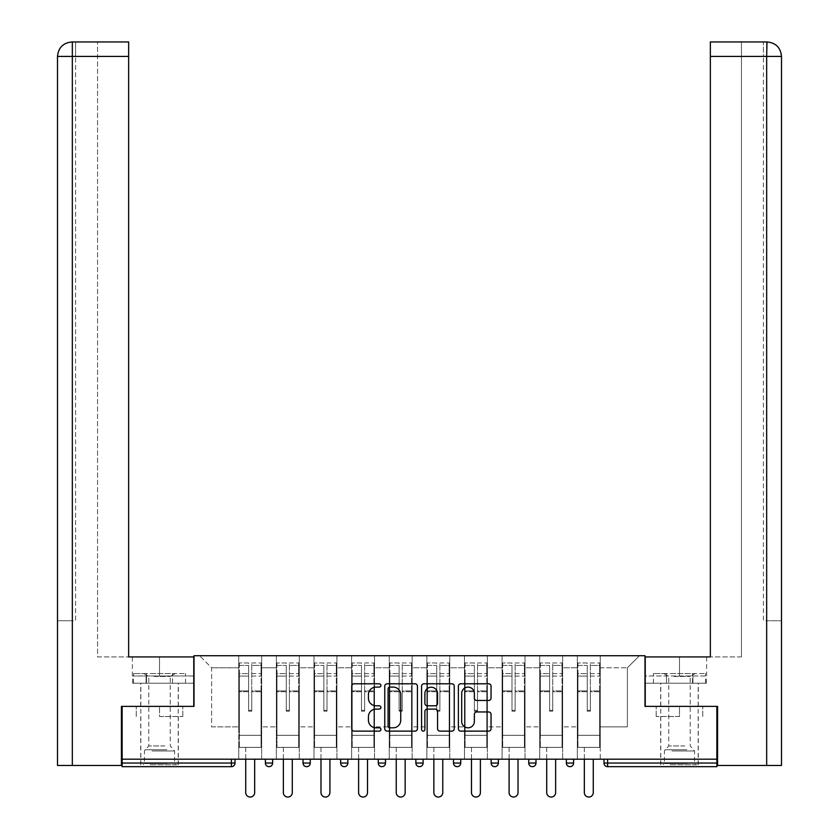 <?xml version="1.0" encoding="UTF-8"?>
<svg xmlns="http://www.w3.org/2000/svg" width="839" height="839" viewBox="0 0 839 839"><rect width="100%" height="100%" fill="white"/><g stroke="black" fill="none" stroke-linecap="round" stroke-linejoin="round"><path stroke-width="0.63" stroke-dasharray="4.2 3.15" d="M380.916 685.442A1.657 1.657 0 0 0 379.259 683.785L354.1 683.785A2.37 2.37 0 0 0 351.74 686.155L351.74 728.766A2.37 2.37 0 0 0 354.1 731.126L379.259 731.126A1.657 1.657 0 0 0 380.916 729.469A1.657 1.657 0 0 0 379.259 727.812L375.998 727.812A7.572 7.572 0 0 1 368.426 720.24L368.426 716.684A7.572 7.572 0 0 1 375.998 709.112L379.259 709.112A1.657 1.657 0 0 0 380.916 707.455A1.657 1.657 0 0 0 379.259 705.798L375.998 705.798A7.572 7.572 0 0 1 368.426 698.226L368.426 694.671A7.572 7.572 0 0 1 375.998 687.099L379.259 687.099A1.657 1.657 0 0 0 380.916 685.442M679.485 766.668L660.671 766.668L679.485 766.668M679.485 716.496L656.203 716.496L679.485 716.496L679.485 706.375L656.203 706.375L702.757 706.375L660.671 706.375L679.485 706.375L679.485 716.496M159.515 766.668L178.329 766.668L159.515 766.668M159.515 716.496L182.797 716.496L159.515 716.496L159.515 706.375L136.243 706.375L182.797 706.375L140.711 706.375L178.329 706.375L159.515 706.375L159.515 716.496M600.252 747.371L577.347 747.371L600.252 747.371L600.252 655.72L639.444 655.72L600.252 655.72L600.252 667.781L627.383 667.781L600.252 667.781L600.252 726.868L627.383 726.868L627.383 667.781L639.444 655.72L627.383 667.781L627.383 726.868L600.252 726.868L600.252 655.72L600.252 747.371L577.347 747.371L600.252 747.371L600.252 759.19L577.347 759.19L600.252 759.19L600.252 747.371M562.633 747.371L539.718 747.371L562.633 747.371L562.633 655.72L600.252 655.72L562.633 655.72L562.633 667.781L577.347 667.781L577.347 726.868L577.347 667.781L562.633 667.781L562.633 726.868L577.347 726.868L562.633 726.868L562.633 655.72L562.633 747.371L539.718 747.371L562.633 747.371L562.633 759.19L539.718 759.19L562.633 759.19L562.633 747.371M525.015 747.371L502.1 747.371L525.015 747.371L525.015 655.72L562.633 655.72L525.015 655.72L525.015 667.781L539.718 667.781L539.718 726.868L539.718 667.781L525.015 667.781L525.015 726.868L539.718 726.868L525.015 726.868L525.015 655.72L525.015 747.371L502.1 747.371L525.015 747.371L525.015 759.19L502.1 759.19L525.015 759.19L525.015 747.371M487.386 747.371L464.481 747.371L487.386 747.371L487.386 655.72L525.015 655.72L487.386 655.72L487.386 667.781L502.1 667.781L502.1 726.868L502.1 667.781L487.386 667.781L487.386 726.868L502.1 726.868L487.386 726.868L487.386 655.72L487.386 747.371L464.481 747.371L487.386 747.371L487.386 759.19L464.481 759.19L487.386 759.19L487.386 747.371M449.767 747.371L426.852 747.371L449.767 747.371L449.767 655.72L487.386 655.72L449.767 655.72L449.767 667.781L464.481 667.781L464.481 726.868L464.481 667.781L449.767 667.781L449.767 726.868L464.481 726.868L449.767 726.868L449.767 655.72L449.767 747.371L426.852 747.371L449.767 747.371L449.767 759.19L426.852 759.19L449.767 759.19L449.767 747.371M412.148 747.371L389.233 747.371L412.148 747.371L412.148 655.72L449.767 655.72L412.148 655.72L412.148 667.781L426.852 667.781L426.852 726.868L426.852 667.781L412.148 667.781L412.148 726.868L426.852 726.868L412.148 726.868L412.148 655.72L412.148 747.371L389.233 747.371L412.148 747.371L412.148 759.19L389.233 759.19L412.148 759.19L412.148 747.371M374.519 747.371L351.614 747.371L374.519 747.371L374.519 655.72L412.148 655.72L374.519 655.72L374.519 667.781L389.233 667.781L389.233 726.868L389.233 667.781L374.519 667.781L374.519 726.868L389.233 726.868L374.519 726.868L374.519 655.72L374.519 747.371L351.614 747.371L374.519 747.371L374.519 759.19L351.614 759.19L374.519 759.19L374.519 747.371M336.9 747.371L313.985 747.371L336.9 747.371L336.9 655.72L374.519 655.72L336.9 655.72L336.9 667.781L351.614 667.781L351.614 726.868L351.614 667.781L336.9 667.781L336.9 726.868L351.614 726.868L336.9 726.868L336.9 655.72L336.9 747.371L313.985 747.371L336.9 747.371L336.9 759.19L313.985 759.19L336.9 759.19L336.9 747.371M299.282 747.371L276.367 747.371L299.282 747.371L299.282 655.72L336.9 655.72L299.282 655.72L299.282 667.781L313.985 667.781L313.985 726.868L313.985 667.781L299.282 667.781L299.282 726.868L313.985 726.868L299.282 726.868L299.282 655.72L299.282 747.371L276.367 747.371L299.282 747.371L299.282 759.19L276.367 759.19L299.282 759.19L299.282 747.371M716.863 763.05L607.614 763.05L607.614 766.668L716.863 766.668L716.863 706.375L644.992 706.375L644.992 655.72L194.008 655.72L194.008 706.375L122.137 706.375L122.137 759.19L231.386 759.19L122.137 759.19L122.137 766.668L231.386 766.668L231.386 763.05L122.137 763.05M276.367 655.72L299.282 655.72L261.653 655.72L276.367 655.72L276.367 726.868L276.367 667.781L261.653 667.781L276.367 667.781L276.367 655.72L276.367 747.371L276.367 655.72M238.748 655.72L261.653 655.72L261.653 726.868L276.367 726.868L261.653 726.868L261.653 655.72L261.653 747.371L238.748 747.371L261.653 747.371L261.653 655.72L199.556 655.72L238.748 655.72L238.748 726.868L238.748 667.781L211.617 667.781L238.748 667.781L238.748 655.72L238.748 747.371L261.653 747.371L238.748 747.371L238.748 655.72M577.347 667.781L577.347 655.72L577.347 667.781M539.718 667.781L539.718 655.72L539.718 667.781M502.1 667.781L502.1 655.72L502.1 667.781M464.481 667.781L464.481 655.72L464.481 667.781M426.852 667.781L426.852 655.72L426.852 667.781M389.233 667.781L389.233 655.72L389.233 667.781M351.614 667.781L351.614 655.72L351.614 667.781M313.985 667.781L313.985 655.72L313.985 667.781M211.617 726.868L238.748 726.868L211.617 726.868L211.617 667.781L199.556 655.72L211.617 667.781L211.617 726.868M716.863 759.19L122.137 759.19M238.748 759.19L238.748 747.371L238.748 759.19L261.653 759.19L261.653 747.371L261.653 759.19L238.748 759.19M231.386 759.19L235.004 759.19L231.386 759.19L231.386 763.05L235.004 763.05M566.367 759.19L573.603 759.19L566.367 759.19M528.748 759.19L535.985 759.19L528.748 759.19M491.13 759.19L498.366 759.19L491.13 759.19M453.5 759.19L460.737 759.19L453.5 759.19L453.5 763.05L460.737 763.05L460.737 759.19M415.882 759.19L423.118 759.19L415.882 759.19M378.263 759.19L385.5 759.19L378.263 759.19L378.263 763.05L385.5 763.05L385.5 759.19M340.634 759.19L347.87 759.19L340.634 759.19M303.015 759.19L310.252 759.19L303.015 759.19M265.397 759.19L272.633 759.19L265.397 759.19M276.367 759.19L276.367 747.371L276.367 759.19M313.985 759.19L313.985 655.72L313.985 759.19M351.614 759.19L351.614 655.72L351.614 759.19M389.233 759.19L389.233 655.72L389.233 759.19M426.852 759.19L426.852 655.72L426.852 759.19M464.481 759.19L464.481 655.72L464.481 759.19M502.1 759.19L502.1 655.72L502.1 759.19M539.718 759.19L539.718 655.72L539.718 759.19M577.347 759.19L577.347 655.72L577.347 759.19M344.252 766.668A3.618 3.618 0 0 0 347.87 763.05L347.87 759.19M603.996 759.19L603.996 763.05L607.614 763.05L607.614 759.19M457.119 766.668A3.618 3.618 0 0 0 460.737 763.05M494.748 766.668A3.618 3.618 0 0 0 498.366 763.05L491.13 763.05M532.366 766.668A3.618 3.618 0 0 1 528.748 763.05A3.618 3.618 0 0 0 532.366 766.668M569.985 766.668A3.618 3.618 0 0 0 573.603 763.05L566.367 763.05M417.423 728.766L417.423 686.155A2.37 2.37 0 0 0 415.064 683.785L387.125 683.785A2.37 2.37 0 0 0 384.765 686.155L384.765 728.766A2.37 2.37 0 0 0 387.125 731.126L415.064 731.126A2.37 2.37 0 0 0 417.423 728.766M389.736 687.099A1.657 1.657 0 0 0 388.079 688.756L388.079 726.154A1.657 1.657 0 0 0 389.736 727.812L393.166 727.812A7.572 7.572 0 0 0 400.738 720.24L400.738 694.671A7.572 7.572 0 0 0 393.166 687.099L389.736 687.099M423.936 683.785L451.875 683.785A2.37 2.37 0 0 1 454.235 686.155L454.235 728.766A2.37 2.37 0 0 1 451.875 731.126L439.919 731.126A2.37 2.37 0 0 1 437.549 728.766L437.549 711.482A2.37 2.37 0 0 0 435.179 709.112L427.25 709.112A2.37 2.37 0 0 0 424.891 711.482L424.891 729.469A1.657 1.657 0 0 1 423.234 731.126A1.657 1.657 0 0 1 421.577 729.469L421.577 686.155A2.37 2.37 0 0 1 423.936 683.785M437.549 693.549A6.334 6.334 0 0 0 431.215 687.214A6.334 6.334 0 0 0 424.891 693.549L424.891 703.428A2.37 2.37 0 0 0 427.25 705.798L435.179 705.798A2.37 2.37 0 0 0 437.549 703.428L437.549 693.549M476.73 700.471L488.686 700.471A2.37 2.37 0 0 0 491.046 698.1L491.046 686.155A2.37 2.37 0 0 0 488.686 683.785L460.747 683.785A2.37 2.37 0 0 0 458.377 686.155L458.377 728.766A2.37 2.37 0 0 0 460.747 731.126L488.686 731.126A2.37 2.37 0 0 0 491.046 728.766L491.046 714.325A2.37 2.37 0 0 0 488.686 711.954L476.73 711.954A2.37 2.37 0 0 0 474.36 714.325L474.36 721.477A6.334 6.334 0 0 1 468.026 727.812A6.334 6.334 0 0 1 461.691 721.477L461.691 693.434A6.334 6.334 0 0 1 468.026 687.099A6.334 6.334 0 0 1 474.36 693.434L474.36 698.1A2.37 2.37 0 0 0 476.73 700.471M182.797 716.496L182.797 706.375L182.797 716.496M136.243 716.496L136.243 706.375L136.243 716.496M656.203 716.496L656.203 706.375L656.203 716.496M702.757 716.496L702.757 706.375L702.757 716.496M251.763 691.735L251.763 665.421L261.055 665.421L261.055 662.957L261.055 676.077L261.055 665.421L251.763 665.421L251.763 662.957L261.055 662.957L251.763 662.957L251.763 691.735L261.055 691.735L261.055 673.612L261.055 735.31L261.055 690.885L261.055 735.31L239.346 735.31L239.346 665.421L248.627 665.421L248.627 691.735L248.627 662.957L239.346 662.957L248.627 662.957L248.627 710.339L251.763 710.339L251.763 662.957L251.763 690.885L261.055 690.885L251.763 690.885L251.763 710.339L248.627 710.339L248.627 665.421L239.346 665.421L239.346 662.957L239.346 676.077L248.627 676.077L239.346 676.077L239.346 687.078L239.346 673.612L248.627 673.612L239.346 673.612L239.346 691.735L239.346 687.078L239.346 690.885L248.627 690.885L239.346 690.885L239.346 735.31L239.346 691.735L248.627 691.735L248.627 711.189L251.763 711.189L251.763 691.735L261.055 691.735L261.055 747.371L239.346 747.371L261.055 747.371L261.055 735.31L239.346 735.31L261.055 735.31L239.346 735.31L239.346 691.735L248.627 691.735L248.627 711.189L251.763 711.189L251.763 691.735M254.657 759.19L254.657 792.593A4.457 4.457 0 0 1 250.2 797.05A4.457 4.457 0 0 1 245.733 792.593L245.733 747.371L254.657 747.371L245.733 747.371L245.733 759.19M239.346 735.31L239.346 747.371L239.346 735.31M251.763 711.189L251.763 710.339L251.763 711.189M248.627 711.189L248.627 710.339L248.627 711.189M289.392 691.735L289.392 665.421L298.674 665.421L298.674 662.957L298.674 676.077L298.674 665.421L289.392 665.421L289.392 662.957L298.674 662.957L289.392 662.957L289.392 691.735L298.674 691.735L298.674 673.612L298.674 735.31L298.674 690.885L298.674 735.31L276.964 735.31L276.964 665.421L286.256 665.421L286.256 691.735L286.256 662.957L276.964 662.957L286.256 662.957L286.256 710.339L289.392 710.339L289.392 662.957L289.392 690.885L298.674 690.885L289.392 690.885L289.392 710.339L286.256 710.339L286.256 665.421L276.964 665.421L276.964 662.957L276.964 676.077L286.256 676.077L276.964 676.077L276.964 687.078L276.964 673.612L286.256 673.612L276.964 673.612L276.964 691.735L276.964 687.078L276.964 690.885L286.256 690.885L276.964 690.885L276.964 735.31L276.964 691.735L286.256 691.735L286.256 711.189L289.392 711.189L289.392 691.735L298.674 691.735L298.674 747.371L276.964 747.371L298.674 747.371L298.674 735.31L276.964 735.31L298.674 735.31L276.964 735.31L276.964 691.735L286.256 691.735L286.256 711.189L289.392 711.189L289.392 691.735M292.287 759.19L292.287 792.593A4.457 4.457 0 0 1 287.819 797.05A4.457 4.457 0 0 1 283.362 792.593L283.362 747.371L292.287 747.371L283.362 747.371L283.362 759.19M276.964 735.31L276.964 747.371L276.964 735.31M289.392 711.189L289.392 710.339L289.392 711.189M286.256 711.189L286.256 710.339L286.256 711.189M327.011 691.735L327.011 665.421L336.292 665.421L336.292 662.957L336.292 676.077L336.292 665.421L327.011 665.421L327.011 662.957L336.292 662.957L327.011 662.957L327.011 691.735L336.292 691.735L336.292 673.612L336.292 735.31L336.292 690.885L336.292 735.31L314.594 735.31L314.594 665.421L323.875 665.421L323.875 691.735L323.875 662.957L314.594 662.957L323.875 662.957L323.875 710.339L327.011 710.339L327.011 662.957L327.011 690.885L336.292 690.885L327.011 690.885L327.011 710.339L323.875 710.339L323.875 665.421L314.594 665.421L314.594 662.957L314.594 676.077L323.875 676.077L314.594 676.077L314.594 687.078L314.594 673.612L323.875 673.612L314.594 673.612L314.594 691.735L314.594 687.078L314.594 690.885L323.875 690.885L314.594 690.885L314.594 735.31L314.594 691.735L323.875 691.735L323.875 711.189L327.011 711.189L327.011 691.735L336.292 691.735L336.292 747.371L314.594 747.371L336.292 747.371L336.292 735.31L314.594 735.31L336.292 735.31L314.594 735.31L314.594 691.735L323.875 691.735L323.875 711.189L327.011 711.189L327.011 691.735M329.905 759.19L329.905 792.593A4.457 4.457 0 0 1 325.448 797.05A4.457 4.457 0 0 1 320.98 792.593L320.98 747.371L329.905 747.371L320.98 747.371L320.98 759.19M314.594 735.31L314.594 747.371L314.594 735.31M327.011 711.189L327.011 710.339L327.011 711.189M323.875 711.189L323.875 710.339L323.875 711.189M364.629 691.735L364.629 665.421L373.921 665.421L373.921 662.957L373.921 676.077L373.921 665.421L364.629 665.421L364.629 662.957L373.921 662.957L364.629 662.957L364.629 691.735L373.921 691.735L373.921 673.612L373.921 735.31L373.921 690.885L373.921 735.31L352.212 735.31L352.212 665.421L361.494 665.421L361.494 691.735L361.494 662.957L352.212 662.957L361.494 662.957L361.494 710.339L364.629 710.339L364.629 662.957L364.629 690.885L373.921 690.885L364.629 690.885L364.629 710.339L361.494 710.339L361.494 665.421L352.212 665.421L352.212 662.957L352.212 676.077L361.494 676.077L352.212 676.077L352.212 687.078L352.212 673.612L361.494 673.612L352.212 673.612L352.212 691.735L352.212 687.078L352.212 690.885L361.494 690.885L352.212 690.885L352.212 735.31L352.212 691.735L361.494 691.735L361.494 711.189L364.629 711.189L364.629 691.735L373.921 691.735L373.921 747.371L352.212 747.371L373.921 747.371L373.921 735.31L352.212 735.31L373.921 735.31L352.212 735.31L352.212 691.735L361.494 691.735L361.494 711.189L364.629 711.189L364.629 691.735M367.524 759.19L367.524 792.593A4.457 4.457 0 0 1 363.067 797.05A4.457 4.457 0 0 1 358.61 792.593L358.61 747.371L367.524 747.371L358.61 747.371L358.61 759.19M352.212 735.31L352.212 747.371L352.212 735.31M364.629 711.189L364.629 710.339L364.629 711.189M361.494 711.189L361.494 710.339L361.494 711.189M402.259 691.735L402.259 665.421L411.54 665.421L411.54 662.957L411.54 676.077L411.54 665.421L402.259 665.421L402.259 662.957L411.54 662.957L402.259 662.957L402.259 691.735L411.54 691.735L411.54 673.612L411.54 735.31L411.54 690.885L411.54 735.31L389.841 735.31L389.841 665.421L399.123 665.421L399.123 691.735L399.123 662.957L389.841 662.957L399.123 662.957L399.123 710.339L402.259 710.339L402.259 662.957L402.259 690.885L411.54 690.885L402.259 690.885L402.259 710.339L399.123 710.339L399.123 665.421L389.841 665.421L389.841 662.957L389.841 676.077L399.123 676.077L389.841 676.077L389.841 687.078L389.841 673.612L399.123 673.612L389.841 673.612L389.841 691.735L389.841 687.078L389.841 690.885L399.123 690.885L389.841 690.885L389.841 735.31L389.841 691.735L399.123 691.735L399.123 711.189L402.259 711.189L402.259 691.735L411.54 691.735L411.54 747.371L389.841 747.371L411.54 747.371L411.54 735.31L389.841 735.31L411.54 735.31L389.841 735.31L389.841 691.735L399.123 691.735L399.123 711.189L402.259 711.189L402.259 691.735M405.153 759.19L405.153 792.593A4.457 4.457 0 0 1 400.685 797.05A4.457 4.457 0 0 1 396.228 792.593L396.228 747.371L405.153 747.371L396.228 747.371L396.228 759.19M389.841 735.31L389.841 747.371L389.841 735.31M402.259 711.189L402.259 710.339L402.259 711.189M399.123 711.189L399.123 710.339L399.123 711.189M439.877 691.735L439.877 665.421L449.159 665.421L449.159 662.957L449.159 676.077L449.159 665.421L439.877 665.421L439.877 662.957L449.159 662.957L439.877 662.957L439.877 691.735L449.159 691.735L449.159 673.612L449.159 735.31L449.159 690.885L449.159 735.31L427.46 735.31L427.46 665.421L436.741 665.421L436.741 691.735L436.741 662.957L427.46 662.957L436.741 662.957L436.741 710.339L439.877 710.339L439.877 662.957L439.877 690.885L449.159 690.885L439.877 690.885L439.877 710.339L436.741 710.339L436.741 665.421L427.46 665.421L427.46 662.957L427.46 676.077L436.741 676.077L427.46 676.077L427.46 687.078L427.46 673.612L436.741 673.612L427.46 673.612L427.46 691.735L427.46 687.078L427.46 690.885L436.741 690.885L427.46 690.885L427.46 735.31L427.46 691.735L436.741 691.735L436.741 711.189L439.877 711.189L439.877 691.735L449.159 691.735L449.159 747.371L427.46 747.371L449.159 747.371L449.159 735.31L427.46 735.31L449.159 735.31L427.46 735.31L427.46 691.735L436.741 691.735L436.741 711.189L439.877 711.189L439.877 691.735M442.772 759.19L442.772 792.593A4.457 4.457 0 0 1 438.315 797.05A4.457 4.457 0 0 1 433.847 792.593L433.847 747.371L442.772 747.371L433.847 747.371L433.847 759.19M427.46 735.31L427.46 747.371L427.46 735.31M439.877 711.189L439.877 710.339L439.877 711.189M436.741 711.189L436.741 710.339L436.741 711.189M151.377 764.738L175.802 764.738L151.377 764.738M167.055 763.532L144.444 763.532L167.055 763.532M151.681 673.57L175.194 673.57L151.681 673.57M154.156 676.423L170.254 676.423L154.156 676.423M164.884 745.923L148.786 745.923L164.884 745.923M150.171 764.738L178.214 764.738L150.171 764.738M150.171 683.219L178.214 683.219L150.171 683.219M146.5 683.219L185.555 683.219L133.485 683.219L146.5 683.219L146.5 673.57L185.555 673.57L133.485 673.57L146.5 673.57L146.5 683.219M172.54 683.219L172.54 673.57L172.54 683.219M185.555 683.219L185.555 673.57M133.485 683.219L133.485 673.57M671.336 764.738L695.762 764.738L671.336 764.738M687.015 763.532L664.404 763.532L687.015 763.532M671.64 673.57L695.153 673.57L671.64 673.57M674.116 676.423L690.214 676.423L674.116 676.423M684.844 745.923L668.746 745.923L684.844 745.923M670.13 764.738L698.174 764.738L670.13 764.738M670.13 683.219L698.174 683.219L670.13 683.219M666.46 683.219L705.515 683.219L653.445 683.219L666.46 683.219L666.46 673.57L705.515 673.57L653.445 673.57L666.46 673.57L666.46 683.219M692.5 683.219L692.5 673.57L692.5 683.219M705.515 683.219L705.515 673.57M653.445 683.219L653.445 673.57M159.515 683.219L178.329 683.219L159.515 683.219M122.137 706.375L193.767 706.375L193.767 656.927L193.767 675.982L132.384 675.982L193.767 675.982L193.767 683.219L132.646 683.219L193.767 683.219L193.767 656.927L128.65 656.927L128.65 41.95L97.544 41.95L128.65 41.95L128.65 656.927L128.65 41.95M97.544 656.927L128.65 656.927L97.544 656.927L97.544 41.95L97.544 656.927M57.503 765.462L121.414 765.462L121.414 706.375L193.767 706.375M72.332 765.462L72.332 56.423L72.332 620.755L75.594 620.755L75.594 56.423L75.594 620.755L57.503 620.755L72.332 620.755L72.332 41.95L72.332 56.423L128.65 56.423M75.594 56.423L75.594 41.95L75.594 56.423L72.332 56.423L75.594 56.423M146.08 683.219L146.08 675.982L146.08 683.219M132.646 683.219L132.646 675.982M679.485 683.219L660.671 683.219L679.485 683.219M767.024 41.95C775.823 42.82 780.648 47.645 781.497 56.423L781.497 620.755L781.497 56.423L763.406 56.423L763.406 41.95L766.668 41.95L763.406 41.95L763.406 56.423L766.668 56.423L766.668 620.755L781.497 620.755L763.406 620.755L763.406 56.423L763.406 620.755L766.668 620.755L766.668 56.423L766.668 765.462L717.586 765.462L717.586 706.375L645.233 706.375L645.233 656.927L645.233 675.982L706.616 675.982L645.233 675.982L645.233 683.219L706.354 683.219L645.233 683.219L645.233 656.927L710.35 656.927L710.35 41.95L710.35 56.423L766.668 56.423L766.668 41.95L710.35 41.95L710.35 656.927L710.35 56.423M741.456 656.927L710.35 656.927L741.456 656.927L741.456 41.95L710.35 41.95L741.456 41.95L741.456 656.927M766.668 765.462L781.497 765.462M716.863 706.375L645.233 706.375M692.92 683.219L692.92 675.982L692.92 683.219M706.354 683.219L706.354 675.982M477.506 691.735L477.506 665.421L486.788 665.421L486.788 662.957L486.788 676.077L486.788 665.421L477.506 665.421L477.506 662.957L486.788 662.957L477.506 662.957L477.506 691.735L486.788 691.735L486.788 673.612L486.788 735.31L486.788 690.885L486.788 735.31L465.079 735.31L465.079 665.421L474.371 665.421L474.371 691.735L474.371 662.957L465.079 662.957L474.371 662.957L474.371 710.339L477.506 710.339L477.506 662.957L477.506 690.885L486.788 690.885L477.506 690.885L477.506 710.339L474.371 710.339L474.371 665.421L465.079 665.421L465.079 662.957L465.079 676.077L474.371 676.077L465.079 676.077L465.079 687.078L465.079 673.612L474.371 673.612L465.079 673.612L465.079 691.735L465.079 687.078L465.079 690.885L474.371 690.885L465.079 690.885L465.079 735.31L465.079 691.735L474.371 691.735L474.371 711.189L477.506 711.189L477.506 691.735L486.788 691.735L486.788 747.371L465.079 747.371L486.788 747.371L486.788 735.31L465.079 735.31L486.788 735.31L465.079 735.31L465.079 691.735L474.371 691.735L474.371 711.189L477.506 711.189L477.506 691.735M480.39 759.19L480.39 792.593A4.457 4.457 0 0 1 475.933 797.05A4.457 4.457 0 0 1 471.476 792.593L471.476 747.371L480.39 747.371L471.476 747.371L471.476 759.19M465.079 735.31L465.079 747.371L465.079 735.31M477.506 711.189L477.506 710.339L477.506 711.189M474.371 711.189L474.371 710.339L474.371 711.189M515.125 691.735L515.125 665.421L524.406 665.421L524.406 662.957L524.406 676.077L524.406 665.421L515.125 665.421L515.125 662.957L524.406 662.957L515.125 662.957L515.125 691.735L524.406 691.735L524.406 673.612L524.406 735.31L524.406 690.885L524.406 735.31L502.708 735.31L502.708 665.421L511.989 665.421L511.989 691.735L511.989 662.957L502.708 662.957L511.989 662.957L511.989 710.339L515.125 710.339L515.125 662.957L515.125 690.885L524.406 690.885L515.125 690.885L515.125 710.339L511.989 710.339L511.989 665.421L502.708 665.421L502.708 662.957L502.708 676.077L511.989 676.077L502.708 676.077L502.708 687.078L502.708 673.612L511.989 673.612L502.708 673.612L502.708 691.735L502.708 687.078L502.708 690.885L511.989 690.885L502.708 690.885L502.708 735.31L502.708 691.735L511.989 691.735L511.989 711.189L515.125 711.189L515.125 691.735L524.406 691.735L524.406 747.371L502.708 747.371L524.406 747.371L524.406 735.31L502.708 735.31L524.406 735.31L502.708 735.31L502.708 691.735L511.989 691.735L511.989 711.189L515.125 711.189L515.125 691.735M518.02 759.19L518.02 792.593A4.457 4.457 0 0 1 513.552 797.05A4.457 4.457 0 0 1 509.095 792.593L509.095 747.371L518.02 747.371L509.095 747.371L509.095 759.19M502.708 735.31L502.708 747.371L502.708 735.31M515.125 711.189L515.125 710.339L515.125 711.189M511.989 711.189L511.989 710.339L511.989 711.189M552.744 691.735L552.744 665.421L562.036 665.421L562.036 662.957L562.036 676.077L562.036 665.421L552.744 665.421L552.744 662.957L562.036 662.957L552.744 662.957L552.744 691.735L562.036 691.735L562.036 673.612L562.036 735.31L562.036 690.885L562.036 735.31L540.326 735.31L540.326 665.421L549.608 665.421L549.608 691.735L549.608 662.957L540.326 662.957L549.608 662.957L549.608 710.339L552.744 710.339L552.744 662.957L552.744 690.885L562.036 690.885L552.744 690.885L552.744 710.339L549.608 710.339L549.608 665.421L540.326 665.421L540.326 662.957L540.326 676.077L549.608 676.077L540.326 676.077L540.326 687.078L540.326 673.612L549.608 673.612L540.326 673.612L540.326 691.735L540.326 687.078L540.326 690.885L549.608 690.885L540.326 690.885L540.326 735.31L540.326 691.735L549.608 691.735L549.608 711.189L552.744 711.189L552.744 691.735L562.036 691.735L562.036 747.371L540.326 747.371L562.036 747.371L562.036 735.31L540.326 735.31L562.036 735.31L540.326 735.31L540.326 691.735L549.608 691.735L549.608 711.189L552.744 711.189L552.744 691.735M555.638 759.19L555.638 792.593A4.457 4.457 0 0 1 551.181 797.05A4.457 4.457 0 0 1 546.713 792.593L546.713 747.371L555.638 747.371L546.713 747.371L546.713 759.19M540.326 735.31L540.326 747.371L540.326 735.31M552.744 711.189L552.744 710.339L552.744 711.189M549.608 711.189L549.608 710.339L549.608 711.189M590.373 691.735L590.373 665.421L599.654 665.421L599.654 662.957L599.654 676.077L599.654 665.421L590.373 665.421L590.373 662.957L599.654 662.957L590.373 662.957L590.373 691.735L599.654 691.735L599.654 673.612L599.654 735.31L599.654 690.885L599.654 735.31L577.945 735.31L577.945 665.421L587.237 665.421L587.237 691.735L587.237 662.957L577.945 662.957L587.237 662.957L587.237 710.339L590.373 710.339L590.373 662.957L590.373 690.885L599.654 690.885L590.373 690.885L590.373 710.339L587.237 710.339L587.237 665.421L577.945 665.421L577.945 662.957L577.945 676.077L587.237 676.077L577.945 676.077L577.945 687.078L577.945 673.612L587.237 673.612L577.945 673.612L577.945 691.735L577.945 687.078L577.945 690.885L587.237 690.885L577.945 690.885L577.945 735.31L577.945 691.735L587.237 691.735L587.237 711.189L590.373 711.189L590.373 691.735L599.654 691.735L599.654 747.371L577.945 747.371L599.654 747.371L599.654 735.31L577.945 735.31L599.654 735.31L577.945 735.31L577.945 691.735L587.237 691.735L587.237 711.189L590.373 711.189L590.373 691.735M593.267 759.19L593.267 792.593A4.457 4.457 0 0 1 588.8 797.05A4.457 4.457 0 0 1 584.343 792.593L584.343 747.371L593.267 747.371L584.343 747.371L584.343 759.19M577.945 735.31L577.945 747.371L577.945 735.31M590.373 711.189L590.373 710.339L590.373 711.189M587.237 711.189L587.237 710.339L587.237 711.189M272.633 763.05L265.397 763.05M310.252 763.05L303.015 763.05M347.87 763.05L340.634 763.05M423.118 763.05L415.882 763.05M535.985 763.05L528.748 763.05M251.763 676.077L261.055 676.077L251.763 676.077M251.763 673.612L261.055 673.612L251.763 673.612M289.392 676.077L298.674 676.077L289.392 676.077M289.392 673.612L298.674 673.612L289.392 673.612M327.011 676.077L336.292 676.077L327.011 676.077M327.011 673.612L336.292 673.612L327.011 673.612M364.629 676.077L373.921 676.077L364.629 676.077M364.629 673.612L373.921 673.612L364.629 673.612M402.259 676.077L411.54 676.077L402.259 676.077M402.259 673.612L411.54 673.612L402.259 673.612M439.877 676.077L449.159 676.077L439.877 676.077M439.877 673.612L449.159 673.612L439.877 673.612M151.985 750.957L174.596 750.957L151.985 750.957M166.814 749.772L144.937 749.772L166.814 749.772M671.945 750.957L694.556 750.957L671.945 750.957M686.774 749.772L664.897 749.772L686.774 749.772M159.515 675.982L159.515 656.927L159.515 675.982M57.503 56.423L72.332 56.423L57.503 56.423L72.332 56.423L72.332 41.95M679.485 675.982L679.485 656.927L679.485 675.982M766.668 56.423L766.668 41.95L766.668 56.423M477.506 676.077L486.788 676.077L477.506 676.077M477.506 673.612L486.788 673.612L477.506 673.612M515.125 676.077L524.406 676.077L515.125 676.077M515.125 673.612L524.406 673.612L515.125 673.612M552.744 676.077L562.036 676.077L552.744 676.077M552.744 673.612L562.036 673.612L552.744 673.612M590.373 676.077L599.654 676.077L590.373 676.077M590.373 673.612L599.654 673.612L590.373 673.612M660.671 716.496L660.671 766.668M140.711 716.496L140.711 766.668M178.329 716.496L178.329 766.668M698.289 716.496L698.289 766.668M175.194 673.57L170.254 676.423L170.254 745.923L174.596 750.957L174.596 763.532L175.802 764.738M140.826 764.738L140.826 683.219M178.214 764.738L178.214 683.219M143.847 673.57L148.786 676.423L148.786 745.923L144.444 750.957L144.444 763.532L143.238 764.738M695.153 673.57L690.214 676.423L690.214 745.923L694.556 750.957L694.556 763.532L695.762 764.738M660.786 764.738L660.786 683.219M698.174 764.738L698.174 683.219M663.806 673.57L668.746 676.423L668.746 745.923L664.404 750.957L664.404 763.532L663.198 764.738M140.711 706.375L140.711 683.219M132.384 675.982L132.384 656.927M178.329 706.375L178.329 683.219M698.289 706.375L698.289 683.219M706.616 675.982L706.616 656.927M660.671 706.375L660.671 683.219"/><path stroke-width="1.26" d="M380.916 685.442A1.657 1.657 0 0 0 379.259 683.785L354.1 683.785A2.37 2.37 0 0 0 351.74 686.155L351.74 728.766A2.37 2.37 0 0 0 354.1 731.126L379.259 731.126A1.657 1.657 0 0 0 380.916 729.469A1.657 1.657 0 0 0 379.259 727.812L375.998 727.812A7.572 7.572 0 0 1 368.426 720.24L368.426 716.684A7.572 7.572 0 0 1 375.998 709.112L379.259 709.112A1.657 1.657 0 0 0 380.916 707.455A1.657 1.657 0 0 0 379.259 705.798L375.998 705.798A7.572 7.572 0 0 1 368.426 698.226L368.426 694.671A7.572 7.572 0 0 1 375.998 687.099L379.259 687.099A1.657 1.657 0 0 0 380.916 685.442M488.686 700.471A2.37 2.37 0 0 0 491.046 698.1L491.046 686.155A2.37 2.37 0 0 0 488.686 683.785L460.747 683.785A2.37 2.37 0 0 0 458.377 686.155L458.377 728.766A2.37 2.37 0 0 0 460.747 731.126L488.686 731.126A2.37 2.37 0 0 0 491.046 728.766L491.046 714.325A2.37 2.37 0 0 0 488.686 711.954L476.73 711.954A2.37 2.37 0 0 0 474.36 714.325L474.36 721.477A6.334 6.334 0 0 1 468.026 727.812A6.334 6.334 0 0 1 461.691 721.477L461.691 693.434A6.334 6.334 0 0 1 468.026 687.099A6.334 6.334 0 0 1 474.36 693.434L474.36 698.1A2.37 2.37 0 0 0 476.73 700.471L488.686 700.471M128.65 41.95L71.997 41.95L128.65 41.95L128.65 56.423L72.332 56.423L72.332 765.462L121.414 765.462L121.414 706.375L194.008 706.375L194.008 655.72L644.992 655.72L644.992 706.375L716.863 706.375L716.863 759.19L122.137 759.19L122.137 763.05L231.386 763.05L231.386 759.19M122.137 706.375L122.137 759.19M417.423 686.155A2.37 2.37 0 0 0 415.064 683.785L387.125 683.785A2.37 2.37 0 0 0 384.765 686.155L384.765 728.766A2.37 2.37 0 0 0 387.125 731.126L415.064 731.126A2.37 2.37 0 0 0 417.423 728.766L417.423 686.155M423.936 683.785L451.875 683.785A2.37 2.37 0 0 1 454.235 686.155L454.235 728.766A2.37 2.37 0 0 1 451.875 731.126L439.919 731.126A2.37 2.37 0 0 1 437.549 728.766L437.549 711.482A2.37 2.37 0 0 0 435.179 709.112L427.25 709.112A2.37 2.37 0 0 0 424.891 711.482L424.891 729.469A1.657 1.657 0 0 1 423.234 731.126A1.657 1.657 0 0 1 421.577 729.469L421.577 686.155A2.37 2.37 0 0 1 423.936 683.785M231.386 766.668A3.618 3.618 0 0 0 235.004 763.05L231.386 763.05L231.386 766.668A3.618 3.618 0 0 0 235.004 763.05L235.004 759.19L235.004 763.05A3.618 3.618 0 0 1 231.386 766.668L122.137 766.668L122.137 763.05M716.863 759.19L716.863 766.668L607.614 766.668A3.618 3.618 0 0 1 603.996 763.05L603.996 759.19M265.397 759.19L265.397 763.05L265.397 759.19M269.015 766.668A3.618 3.618 0 0 1 265.397 763.05A3.618 3.618 0 0 0 269.015 766.668A3.618 3.618 0 0 0 272.633 763.05L272.633 759.19L272.633 763.05A3.618 3.618 0 0 1 269.015 766.668A3.618 3.618 0 0 1 265.397 763.05L272.633 763.05A3.618 3.618 0 0 1 269.015 766.668M303.015 759.19L303.015 763.05L303.015 759.19M310.252 759.19L310.252 763.05L310.252 759.19M340.634 759.19L340.634 763.05L340.634 759.19M347.87 759.19L347.87 763.05A3.618 3.618 0 0 1 344.252 766.668A3.618 3.618 0 0 1 340.634 763.05A3.618 3.618 0 0 0 344.252 766.668A3.618 3.618 0 0 1 340.634 763.05L347.87 763.05A3.618 3.618 0 0 1 344.252 766.668M385.5 759.19L385.5 763.05L378.263 763.05A3.618 3.618 0 0 0 381.881 766.668A3.618 3.618 0 0 1 378.263 763.05L378.263 759.19M415.882 759.19L415.882 763.05L415.882 759.19M423.118 759.19L423.118 763.05L423.118 759.19M460.737 759.19L460.737 763.05L453.5 763.05A3.618 3.618 0 0 0 457.119 766.668A3.618 3.618 0 0 1 453.5 763.05L453.5 759.19M491.13 759.19L491.13 763.05L491.13 759.19M498.366 759.19L498.366 763.05L498.366 759.19M528.748 759.19L528.748 763.05L528.748 759.19M535.985 759.19L535.985 763.05L535.985 759.19M566.367 759.19L566.367 763.05L566.367 759.19M573.603 759.19L573.603 763.05L573.603 759.19M306.634 766.668A3.618 3.618 0 0 1 303.015 763.05A3.618 3.618 0 0 0 306.634 766.668A3.618 3.618 0 0 0 310.252 763.05A3.618 3.618 0 0 1 306.634 766.668A3.618 3.618 0 0 1 303.015 763.05L310.252 763.05A3.618 3.618 0 0 1 306.634 766.668M385.5 763.05A3.618 3.618 0 0 1 381.881 766.668A3.618 3.618 0 0 0 385.5 763.05A3.618 3.618 0 0 1 381.881 766.668A3.618 3.618 0 0 1 378.263 763.05M419.5 766.668A3.618 3.618 0 0 1 415.882 763.05A3.618 3.618 0 0 0 419.5 766.668A3.618 3.618 0 0 0 423.118 763.05A3.618 3.618 0 0 1 419.5 766.668A3.618 3.618 0 0 1 415.882 763.05L423.118 763.05A3.618 3.618 0 0 1 419.5 766.668M457.119 766.668A3.618 3.618 0 0 0 460.737 763.05A3.618 3.618 0 0 1 457.119 766.668A3.618 3.618 0 0 1 453.5 763.05M494.748 766.668A3.618 3.618 0 0 1 491.13 763.05A3.618 3.618 0 0 0 494.748 766.668A3.618 3.618 0 0 0 498.366 763.05A3.618 3.618 0 0 1 494.748 766.668A3.618 3.618 0 0 1 491.13 763.05L498.366 763.05M532.366 766.668A3.618 3.618 0 0 1 528.748 763.05L535.985 763.05A3.618 3.618 0 0 1 532.366 766.668A3.618 3.618 0 0 0 535.985 763.05A3.618 3.618 0 0 1 532.366 766.668M569.985 766.668A3.618 3.618 0 0 1 566.367 763.05A3.618 3.618 0 0 0 569.985 766.668A3.618 3.618 0 0 0 573.603 763.05A3.618 3.618 0 0 1 569.985 766.668A3.618 3.618 0 0 1 566.367 763.05L573.603 763.05M607.614 759.19L607.614 766.668A3.618 3.618 0 0 1 603.996 763.05L716.863 763.05M389.736 687.099A1.657 1.657 0 0 0 388.079 688.756L388.079 726.154A1.657 1.657 0 0 0 389.736 727.812L393.166 727.812A7.572 7.572 0 0 0 400.738 720.24L400.738 694.671A7.572 7.572 0 0 0 393.166 687.099L389.736 687.099M437.549 693.549A6.334 6.334 0 0 0 431.215 687.214A6.334 6.334 0 0 0 424.891 693.549L424.891 703.428A2.37 2.37 0 0 0 427.25 705.798L435.179 705.798A2.37 2.37 0 0 0 437.549 703.428L437.549 693.549M245.733 759.19L245.733 792.593A4.457 4.457 0 0 0 250.2 797.05A4.457 4.457 0 0 0 254.657 792.593L254.657 759.19M283.362 759.19L283.362 792.593A4.457 4.457 0 0 0 287.819 797.05A4.457 4.457 0 0 0 292.287 792.593L292.287 759.19M320.98 759.19L320.98 792.593A4.457 4.457 0 0 0 325.448 797.05A4.457 4.457 0 0 0 329.905 792.593L329.905 759.19M358.61 759.19L358.61 792.593A4.457 4.457 0 0 0 363.067 797.05A4.457 4.457 0 0 0 367.524 792.593L367.524 759.19M396.228 759.19L396.228 792.593A4.457 4.457 0 0 0 400.685 797.05A4.457 4.457 0 0 0 405.153 792.593L405.153 759.19M433.847 759.19L433.847 792.593A4.457 4.457 0 0 0 438.315 797.05A4.457 4.457 0 0 0 442.772 792.593L442.772 759.19M193.767 706.375L193.767 656.927L128.65 656.927L128.65 56.423M72.332 765.462L57.503 765.462L57.503 620.755L57.503 765.462M72.332 41.95L75.594 41.95L72.332 41.95L72.332 56.423L57.503 56.423L57.503 620.755L57.503 56.423C58.373 47.634 63.187 42.81 71.955 41.95M57.503 56.423L57.503 620.755L57.503 56.423C58.352 47.645 63.177 42.82 71.976 41.95M645.233 706.375L645.233 656.927L710.35 656.927L710.35 41.95L767.014 41.95L766.668 56.423L710.35 56.423M781.497 765.462L781.497 620.755L781.497 765.462L717.586 765.462L717.586 706.375L716.863 706.375M766.668 765.462L766.668 56.423L781.497 56.423L781.497 620.755L781.497 56.423C780.627 47.634 775.813 42.81 767.045 41.95M471.476 759.19L471.476 792.593A4.457 4.457 0 0 0 475.933 797.05A4.457 4.457 0 0 0 480.39 792.593L480.39 759.19M509.095 759.19L509.095 792.593A4.457 4.457 0 0 0 513.552 797.05A4.457 4.457 0 0 0 518.02 792.593L518.02 759.19M546.713 759.19L546.713 792.593A4.457 4.457 0 0 0 551.181 797.05A4.457 4.457 0 0 0 555.638 792.593L555.638 759.19M584.343 759.19L584.343 792.593A4.457 4.457 0 0 0 588.8 797.05A4.457 4.457 0 0 0 593.267 792.593L593.267 759.19M607.614 766.668A3.618 3.618 0 0 1 603.996 763.05"/></g></svg>
